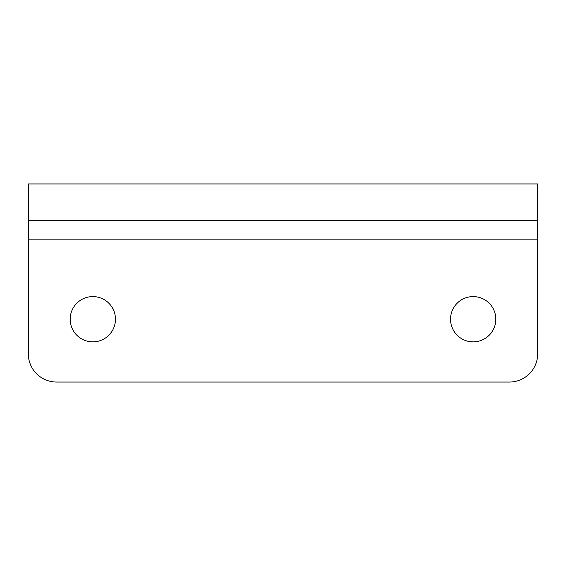 <?xml version="1.0" encoding="UTF-8"?>
<svg xmlns="http://www.w3.org/2000/svg" width="566" height="566" viewBox="0 0 566 566"><rect width="100%" height="100%" fill="white"/><g stroke="black" fill="none" stroke-linecap="round" stroke-linejoin="round"><path stroke-width="0.85" d="M495.816 319.224A22.64 22.64 0 0 0 473.176 296.584A22.64 22.64 0 0 0 450.536 319.224A22.64 22.64 0 0 0 473.176 341.864A22.64 22.64 0 0 0 495.816 319.224M115.464 319.224A22.64 22.64 0 0 0 92.824 296.584A22.64 22.64 0 0 0 70.184 319.224A22.64 22.64 0 0 0 92.824 341.864A22.64 22.64 0 0 0 115.464 319.224M537.7 220.74L537.7 183.95L28.3 183.95L28.3 220.74L537.7 220.74L537.7 353.75A28.3 28.3 0 0 1 509.4 382.05L56.6 382.05A28.3 28.3 0 0 1 28.3 353.75L28.3 220.74M537.7 239.135L28.3 239.135"/></g></svg>
